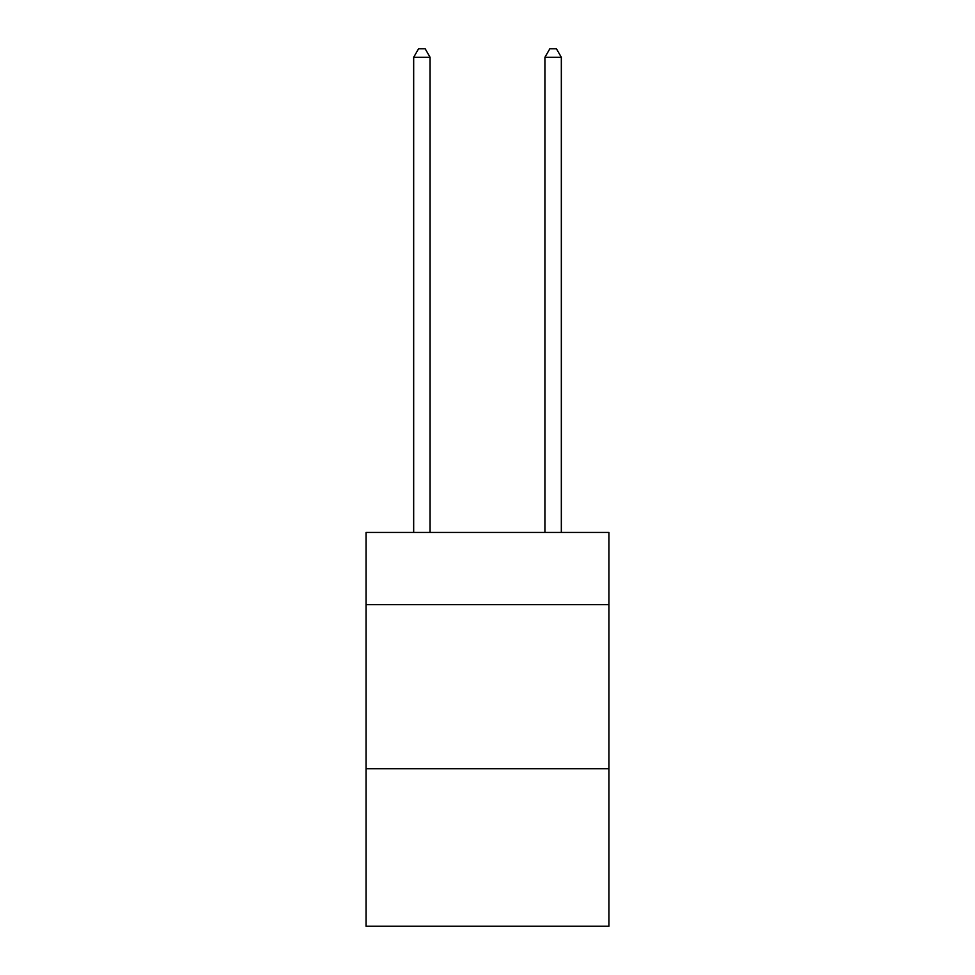 <?xml version="1.0" encoding="UTF-8"?>
<svg xmlns="http://www.w3.org/2000/svg" width="975" height="975" viewBox="0 0 975 975"><rect width="100%" height="100%" fill="white"/><g stroke="black" fill="none" stroke-linecap="round" stroke-linejoin="round"><path stroke-width="1.46" d="M608.924 604.658L608.924 532.46L366.076 532.46L366.076 604.658L608.924 604.658L608.924 926.25L366.076 926.25L366.076 604.658M608.924 768.739L366.076 768.739M430.072 532.46L430.072 57.281L413.668 57.281L413.668 532.46M413.668 57.281L418.592 48.75L425.149 48.75L430.072 57.281M561.332 532.46L561.332 57.281L544.928 57.281L544.928 532.46M544.928 57.281L549.851 48.75L556.408 48.75L561.332 57.281"/></g></svg>
